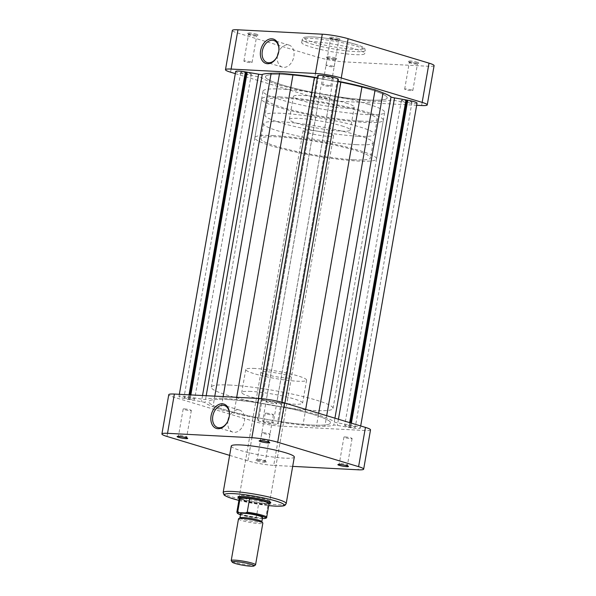 <?xml version="1.0" encoding="UTF-8"?>
<svg xmlns="http://www.w3.org/2000/svg" width="596" height="596" viewBox="0 0 596 596"><rect width="100%" height="100%" fill="white"/><g stroke="black" fill="none" stroke-linecap="round" stroke-linejoin="round"><path stroke-width="0.45" stroke-dasharray="2.98 2.23" d="M185.438 437.173A4.142 0.499 -170.1 0 0 186.69 437.032A4.142 0.499 -170.1 0 0 186.675 436.965A4.142 0.499 -170.1 0 0 184.022 436.086A4.142 0.499 -170.1 0 0 179.791 435.467A4.142 0.499 -170.1 0 0 178.576 435.549A4.142 0.499 -170.1 0 0 178.539 435.609A4.142 0.499 -170.1 0 0 180.975 436.503A4.142 0.499 -170.1 0 0 185.438 437.173M257.45 460.194A5.371 0.648 9.9 0 1 262.948 460.991A5.371 0.648 9.9 0 1 266.382 462.138A5.371 0.648 9.9 0 1 264.78 462.407A5.371 0.648 9.9 0 1 258.694 461.468A5.371 0.648 9.9 0 1 255.878 460.306A5.371 0.648 9.9 0 1 257.45 460.194M264.147 460.946A4.142 0.499 -170.1 0 0 265.406 460.805A4.142 0.499 -170.1 0 0 265.384 460.738A4.142 0.499 -170.1 0 0 262.739 459.859A4.142 0.499 -170.1 0 0 258.508 459.24A4.142 0.499 -170.1 0 0 257.293 459.322A4.142 0.499 -170.1 0 0 257.248 459.382A4.142 0.499 -170.1 0 0 259.685 460.276A4.142 0.499 -170.1 0 0 264.147 460.946M346.202 465.223A4.142 0.499 -170.1 0 0 347.461 465.081A4.142 0.499 -170.1 0 0 347.438 465.014A4.142 0.499 -170.1 0 0 344.786 464.135A4.142 0.499 -170.1 0 0 340.562 463.517A4.142 0.499 -170.1 0 0 339.348 463.606A4.142 0.499 -170.1 0 0 339.303 463.658A4.142 0.499 -170.1 0 0 341.739 464.552A4.142 0.499 -170.1 0 0 346.202 465.223M267.492 441.45A4.142 0.499 -170.1 0 0 268.744 441.308A4.142 0.499 -170.1 0 0 268.729 441.241A4.142 0.499 -170.1 0 0 266.077 440.362A4.142 0.499 -170.1 0 0 261.845 439.744A4.142 0.499 -170.1 0 0 260.631 439.833A4.142 0.499 -170.1 0 0 260.594 439.885A4.142 0.499 -170.1 0 0 263.03 440.779A4.142 0.499 -170.1 0 0 267.492 441.45M227.977 420.821A11.51 8.076 -73.2 0 0 228.022 420.724A11.51 8.076 -73.2 0 0 229.177 416.932A11.51 8.076 -73.2 0 0 229.184 416.887A11.51 8.076 -73.2 0 0 229.199 416.783M269.437 503.285A16.681 2.019 9.9 0 1 265.727 503.315A16.681 2.019 9.9 0 1 239.011 497.973M265.101 501.854A15.444 1.87 -170.1 0 0 269.779 501.325A15.444 1.87 -170.1 0 0 269.705 501.08A15.444 1.87 -170.1 0 0 259.819 497.787A15.444 1.87 -170.1 0 0 244.032 495.485A15.444 1.87 -170.1 0 0 239.503 495.812A15.444 1.87 -170.1 0 0 239.354 496.014A15.444 1.87 -170.1 0 0 248.45 499.359A15.444 1.87 -170.1 0 0 265.101 501.854M228.022 420.724L227.933 420.925A11.51 8.076 -73.2 0 0 232.835 432.107A11.51 8.076 -73.2 0 0 244.345 421.514A11.51 8.076 -73.2 0 0 239.488 410.07A11.51 8.076 -73.2 0 0 229.222 416.664L229.184 416.887M266.486 413.162A4.142 0.499 9.9 0 1 270.949 413.833A4.142 0.499 9.9 0 1 273.385 414.727A4.142 0.499 9.9 0 1 272.134 414.868A4.142 0.499 9.9 0 1 267.671 414.205A4.142 0.499 9.9 0 1 265.227 413.304A4.142 0.499 9.9 0 1 266.486 413.162M345.196 436.935A4.142 0.499 9.9 0 1 349.658 437.606A4.142 0.499 9.9 0 1 352.094 438.5A4.142 0.499 9.9 0 1 350.843 438.641A4.142 0.499 9.9 0 1 346.38 437.978A4.142 0.499 9.9 0 1 343.944 437.077A4.142 0.499 9.9 0 1 345.196 436.935M263.141 432.659A4.142 0.499 9.9 0 1 267.604 433.329A4.142 0.499 9.9 0 1 270.04 434.223A4.142 0.499 9.9 0 1 268.789 434.365A4.142 0.499 9.9 0 1 264.326 433.694A4.142 0.499 9.9 0 1 261.89 432.8A4.142 0.499 9.9 0 1 263.141 432.659M184.432 408.886A4.142 0.499 9.9 0 1 188.895 409.556A4.142 0.499 9.9 0 1 191.331 410.45A4.142 0.499 9.9 0 1 190.079 410.592A4.142 0.499 9.9 0 1 185.617 409.921A4.142 0.499 9.9 0 1 183.173 409.027A4.142 0.499 9.9 0 1 184.432 408.886M230.034 385.061A61.775 7.487 -170.1 0 0 211.312 387.169A61.775 7.487 -170.1 0 0 247.705 400.542A61.775 7.487 -170.1 0 0 314.308 410.517A61.775 7.487 -170.1 0 0 333.022 408.409A61.775 7.487 -170.1 0 0 296.637 395.036A61.775 7.487 -170.1 0 0 230.034 385.061M227.501 399.558A61.775 7.487 -170.1 0 0 208.786 401.667A61.775 7.487 -170.1 0 0 245.172 415.04A61.775 7.487 -170.1 0 0 311.775 425.015A61.775 7.487 -170.1 0 0 330.497 422.907A61.775 7.487 -170.1 0 0 294.111 409.534A61.775 7.487 -170.1 0 0 227.501 399.558M255.11 368.47A30.888 3.74 -170.1 0 0 245.746 369.527A30.888 3.74 -170.1 0 0 263.946 376.21A30.888 3.74 -170.1 0 0 297.248 381.202A30.888 3.74 -170.1 0 0 306.605 380.144A30.888 3.74 -170.1 0 0 288.412 373.461A30.888 3.74 -170.1 0 0 255.11 368.47M251.102 391.43A30.888 3.74 -170.1 0 0 241.745 392.481A30.888 3.74 -170.1 0 0 259.938 399.164A30.888 3.74 -170.1 0 0 293.239 404.155A30.888 3.74 -170.1 0 0 302.597 403.097A30.888 3.74 -170.1 0 0 284.404 396.415A30.888 3.74 -170.1 0 0 251.102 391.43M286.713 378.02A15.444 1.87 -170.1 0 0 291.392 377.491A15.444 1.87 -170.1 0 0 282.295 374.146A15.444 1.87 -170.1 0 0 265.645 371.651A15.444 1.87 -170.1 0 0 260.966 372.18A15.444 1.87 -170.1 0 0 270.062 375.525A15.444 1.87 -170.1 0 0 286.713 378.02M231.263 446.054A31.998 3.881 -170.1 0 0 250.111 452.975A31.998 3.881 -170.1 0 0 284.612 458.145A31.998 3.881 -170.1 0 0 294.312 457.058M229.639 455.374L247.891 460.887A18.536 2.242 -170.1 0 0 273.713 465.387L280.567 426.125L364.901 430.521L358.047 469.79M292.681 466.377L273.713 465.387M280.567 426.125A18.536 2.242 9.9 0 1 254.745 421.618L173.838 397.182A18.536 2.242 9.9 0 1 168.765 394.686M370.518 429.887A18.536 2.242 9.9 0 1 364.901 430.521M417.416 62.26A5.371 0.648 -170.1 0 0 411.374 61.075A5.371 0.648 -170.1 0 0 408.327 61.217A5.371 0.648 -170.1 0 0 409.772 61.857A5.371 0.648 -170.1 0 0 415.211 62.967A5.371 0.648 -170.1 0 0 418.839 63.057A5.371 0.648 -170.1 0 0 417.416 62.26M410.443 63.116A4.142 0.499 9.9 0 1 409.325 62.625A4.142 0.499 9.9 0 1 409.31 62.558A4.142 0.499 9.9 0 1 411.903 62.535A4.142 0.499 9.9 0 1 416.328 63.422A4.142 0.499 9.9 0 1 417.461 63.981A4.142 0.499 9.9 0 1 417.423 64.033A4.142 0.499 9.9 0 1 414.63 63.966A4.142 0.499 9.9 0 1 410.443 63.116M338.707 38.487A5.371 0.648 -170.1 0 0 332.665 37.302A5.371 0.648 -170.1 0 0 329.618 37.451A5.371 0.648 -170.1 0 0 331.063 38.084A5.371 0.648 -170.1 0 0 336.502 39.194A5.371 0.648 -170.1 0 0 340.122 39.284A5.371 0.648 -170.1 0 0 338.707 38.487M331.726 39.343A4.142 0.499 9.9 0 1 330.616 38.852A4.142 0.499 9.9 0 1 330.594 38.785A4.142 0.499 9.9 0 1 333.194 38.762A4.142 0.499 9.9 0 1 337.619 39.649A4.142 0.499 9.9 0 1 338.751 40.208A4.142 0.499 9.9 0 1 338.707 40.26A4.142 0.499 9.9 0 1 335.921 40.193A4.142 0.499 9.9 0 1 331.726 39.343M335.362 57.983A5.371 0.648 -170.1 0 0 329.32 56.799A5.371 0.648 -170.1 0 0 326.273 56.94A5.371 0.648 -170.1 0 0 327.718 57.581A5.371 0.648 -170.1 0 0 333.157 58.691A5.371 0.648 -170.1 0 0 336.785 58.773A5.371 0.648 -170.1 0 0 335.362 57.983M328.389 58.833A4.142 0.499 9.9 0 1 327.271 58.341A4.142 0.499 9.9 0 1 327.256 58.274A4.142 0.499 9.9 0 1 329.849 58.259A4.142 0.499 9.9 0 1 334.274 59.146A4.142 0.499 9.9 0 1 335.406 59.697A4.142 0.499 9.9 0 1 335.369 59.756A4.142 0.499 9.9 0 1 332.575 59.689A4.142 0.499 9.9 0 1 328.389 58.833M256.652 34.21A5.371 0.648 -170.1 0 0 250.611 33.026A5.371 0.648 -170.1 0 0 247.564 33.167A5.371 0.648 -170.1 0 0 249.009 33.808A5.371 0.648 -170.1 0 0 254.447 34.918A5.371 0.648 -170.1 0 0 258.068 35A5.371 0.648 -170.1 0 0 256.652 34.21M249.672 35.06A4.142 0.499 9.9 0 1 248.562 34.568A4.142 0.499 9.9 0 1 248.539 34.508A4.142 0.499 9.9 0 1 251.14 34.486A4.142 0.499 9.9 0 1 255.565 35.373A4.142 0.499 9.9 0 1 256.697 35.931A4.142 0.499 9.9 0 1 256.652 35.983A4.142 0.499 9.9 0 1 253.866 35.916A4.142 0.499 9.9 0 1 249.672 35.06M277.498 55.838A11.51 8.076 -73.2 0 0 277.542 55.741A11.51 8.076 -73.2 0 0 278.69 51.949A11.51 8.076 -73.2 0 0 278.697 51.897A11.51 8.076 -73.2 0 0 278.719 51.792M277.542 55.741L277.453 55.935A11.51 8.076 -73.2 0 0 282.348 67.117A11.51 8.076 -73.2 0 0 293.858 56.531A11.51 8.076 -73.2 0 0 289.008 45.08A11.51 8.076 -73.2 0 0 278.734 51.681M250.923 61.947A4.142 0.499 -170.1 0 0 246.498 61.068A4.142 0.499 -170.1 0 0 243.906 61.083A4.142 0.499 -170.1 0 0 245.038 61.641A4.142 0.499 -170.1 0 0 249.463 62.528A4.142 0.499 -170.1 0 0 252.056 62.506A4.142 0.499 -170.1 0 0 250.923 61.947M329.633 85.72A4.142 0.499 -170.1 0 0 325.207 84.841A4.142 0.499 -170.1 0 0 322.615 84.856A4.142 0.499 -170.1 0 0 323.747 85.414A4.142 0.499 -170.1 0 0 328.173 86.293A4.142 0.499 -170.1 0 0 330.773 86.278A4.142 0.499 -170.1 0 0 329.633 85.72M411.687 90.003A4.142 0.499 -170.1 0 0 407.262 89.117A4.142 0.499 -170.1 0 0 404.669 89.132A4.142 0.499 -170.1 0 0 405.802 89.691A4.142 0.499 -170.1 0 0 410.227 90.577A4.142 0.499 -170.1 0 0 412.827 90.555A4.142 0.499 -170.1 0 0 411.687 90.003M332.978 66.231A4.142 0.499 -170.1 0 0 328.552 65.344A4.142 0.499 -170.1 0 0 325.96 65.359A4.142 0.499 -170.1 0 0 327.092 65.918A4.142 0.499 -170.1 0 0 331.518 66.804A4.142 0.499 -170.1 0 0 334.11 66.782A4.142 0.499 -170.1 0 0 332.978 66.231M355.968 49.222A31.998 3.881 9.9 0 1 364.737 53.536A31.998 3.881 9.9 0 1 344.667 53.67A31.998 3.881 9.9 0 1 310.456 46.846A31.998 3.881 9.9 0 1 301.688 42.532A31.998 3.881 9.9 0 1 321.758 42.398A31.998 3.881 9.9 0 1 355.968 49.222M341.784 125.898A30.888 3.74 9.9 0 1 350.254 130.062A30.888 3.74 9.9 0 1 330.877 130.189A30.888 3.74 9.9 0 1 297.858 123.603A30.888 3.74 9.9 0 1 289.395 119.438A30.888 3.74 9.9 0 1 308.765 119.312A30.888 3.74 9.9 0 1 341.784 125.898M345.792 102.944A30.888 3.74 9.9 0 1 354.255 107.109A30.888 3.74 9.9 0 1 334.885 107.235A30.888 3.74 9.9 0 1 301.867 100.649A30.888 3.74 9.9 0 1 293.403 96.485A30.888 3.74 9.9 0 1 312.773 96.358A30.888 3.74 9.9 0 1 345.792 102.944M367.754 104.084A61.775 7.487 9.9 0 1 384.688 112.421A61.775 7.487 9.9 0 1 345.941 112.674A61.775 7.487 9.9 0 1 279.904 99.502A61.775 7.487 9.9 0 1 262.978 91.173A61.775 7.487 9.9 0 1 301.718 90.92A61.775 7.487 9.9 0 1 367.754 104.084M370.287 89.586A61.775 7.487 9.9 0 1 387.214 97.923A61.775 7.487 9.9 0 1 348.466 98.176A61.775 7.487 9.9 0 1 282.437 85.004A61.775 7.487 9.9 0 1 265.503 76.675A61.775 7.487 9.9 0 1 304.251 76.422A61.775 7.487 9.9 0 1 370.287 89.586A61.775 7.487 9.9 0 1 387.214 97.923A61.775 7.487 9.9 0 1 348.466 98.176A61.775 7.487 9.9 0 1 282.437 85.004A61.775 7.487 9.9 0 1 265.503 76.675A61.775 7.487 9.9 0 1 304.251 76.422A61.775 7.487 9.9 0 1 370.287 89.586M434.089 65.634A18.536 2.242 9.9 0 1 428.472 66.268L344.138 61.872A18.536 2.242 9.9 0 1 318.316 57.365L237.417 32.929A18.536 2.242 9.9 0 1 232.336 30.433M235.308 73.628L311.462 96.626A18.536 2.242 -170.1 0 0 337.284 101.134L416.656 105.276M240.032 517.753A11.123 1.348 -170.1 0 0 239.92 517.902A11.123 1.348 -170.1 0 0 246.468 520.308A11.123 1.348 -170.1 0 0 258.455 522.103A11.123 1.348 -170.1 0 0 261.83 521.723A11.123 1.348 -170.1 0 0 261.778 521.545M238.489 518.893A12.352 1.497 -170.1 0 0 245.768 521.567A12.352 1.497 -170.1 0 0 259.089 523.564A12.352 1.497 -170.1 0 0 262.836 523.146M255.438 564.993A12.352 1.497 9.9 0 1 251.817 565.246A12.352 1.497 9.9 0 1 239.19 563.406A12.352 1.497 9.9 0 1 231.278 560.776M240.657 513.67A11.123 1.348 -170.1 0 0 247.206 516.076A11.123 1.348 -170.1 0 0 259.2 517.872A11.123 1.348 -170.1 0 0 262.568 517.492M239.056 498.375A15.444 1.87 -170.1 0 0 248.942 501.661A15.444 1.87 -170.1 0 0 264.728 503.963A15.444 1.87 -170.1 0 0 269.258 503.642M239.234 498.487A15.138 1.833 -170.1 0 0 239.309 498.725A15.138 1.833 -170.1 0 0 258.679 503.642A15.138 1.833 -170.1 0 0 264.468 504.201A15.138 1.833 -170.1 0 0 268.148 504.134A15.138 1.833 -170.1 0 0 268.9 503.888A15.138 1.833 -170.1 0 0 269.049 503.687M357.749 136.201A55.599 6.735 -170.1 0 0 374.593 134.309A55.599 6.735 -170.1 0 0 341.843 122.277A55.599 6.735 -170.1 0 0 281.901 113.3A55.599 6.735 -170.1 0 0 265.056 115.192A55.599 6.735 -170.1 0 0 297.806 127.224A55.599 6.735 -170.1 0 0 357.749 136.201M360.386 121.1A55.599 6.735 -170.1 0 0 377.231 119.207A55.599 6.735 -170.1 0 0 344.481 107.176A55.599 6.735 -170.1 0 0 284.538 98.198A55.599 6.735 -170.1 0 0 267.686 100.091A55.599 6.735 -170.1 0 0 300.436 112.123A55.599 6.735 -170.1 0 0 360.386 121.1M280.321 96.924A61.775 7.487 -170.1 0 0 261.607 99.025A61.775 7.487 -170.1 0 0 297.993 112.398A61.775 7.487 -170.1 0 0 364.596 122.374A61.775 7.487 -170.1 0 0 383.317 120.273A61.775 7.487 -170.1 0 0 346.924 106.9A61.775 7.487 -170.1 0 0 280.321 96.924M273.571 135.583A61.775 7.487 -170.1 0 0 254.857 137.691A61.775 7.487 -170.1 0 0 291.243 151.064A61.775 7.487 -170.1 0 0 357.846 161.032A61.775 7.487 -170.1 0 0 376.568 158.931A61.775 7.487 -170.1 0 0 340.182 145.558A61.775 7.487 -170.1 0 0 273.571 135.583M353.637 159.765A55.599 6.735 -170.1 0 0 370.481 157.865A55.599 6.735 -170.1 0 0 337.731 145.834A55.599 6.735 -170.1 0 0 277.788 136.856A55.599 6.735 -170.1 0 0 260.944 138.749A55.599 6.735 -170.1 0 0 293.694 150.788A55.599 6.735 -170.1 0 0 353.637 159.765M356.274 144.664A55.599 6.735 -170.1 0 0 373.118 142.764A55.599 6.735 -170.1 0 0 340.368 130.733A55.599 6.735 -170.1 0 0 280.425 121.755A55.599 6.735 -170.1 0 0 263.581 123.648A55.599 6.735 -170.1 0 0 296.324 135.687A55.599 6.735 -170.1 0 0 356.274 144.664M307.812 130.025A15.444 1.87 -170.1 0 0 303.133 130.554A15.444 1.87 -170.1 0 0 312.23 133.899A15.444 1.87 -170.1 0 0 328.88 136.387A15.444 1.87 -170.1 0 0 333.559 135.866A15.444 1.87 -170.1 0 0 324.462 132.521A15.444 1.87 -170.1 0 0 307.812 130.025M266.673 517.343A15.138 1.833 9.9 0 1 265.764 517.782L268.148 504.134L258.679 503.642L256.295 517.291A15.138 1.833 9.9 0 1 236.85 512.135M265.764 517.782L263.976 518.542M262.396 518.46L257.532 518.2L240.471 514.758A14.267 1.728 -170.1 0 0 257.785 518.222L256.295 517.291M185.49 398.076A5.371 0.648 9.9 0 1 184.015 397.346A5.371 0.648 9.9 0 1 187.39 397.323A5.371 0.648 9.9 0 1 193.134 398.471A5.371 0.648 9.9 0 1 194.601 399.193A5.371 0.648 9.9 0 1 191.234 399.216A5.371 0.648 9.9 0 1 185.49 398.076M242.207 73.084A5.371 0.648 9.9 0 1 240.732 72.354A5.371 0.648 9.9 0 1 244.107 72.332A5.371 0.648 9.9 0 1 249.851 73.479A5.371 0.648 9.9 0 1 251.326 74.209A5.371 0.648 9.9 0 1 247.951 74.232A5.371 0.648 9.9 0 1 242.207 73.084M267.485 402.345A5.371 0.648 9.9 0 1 266.017 401.622A5.371 0.648 9.9 0 1 269.385 401.6A5.371 0.648 9.9 0 1 275.129 402.747A5.371 0.648 9.9 0 1 276.604 403.47A5.371 0.648 9.9 0 1 273.236 403.492A5.371 0.648 9.9 0 1 267.485 402.345M324.209 77.361A5.371 0.648 9.9 0 1 322.734 76.631A5.371 0.648 9.9 0 1 326.109 76.608A5.371 0.648 9.9 0 1 331.853 77.756A5.371 0.648 9.9 0 1 333.32 78.478A5.371 0.648 9.9 0 1 329.953 78.501A5.371 0.648 9.9 0 1 324.209 77.361M346.149 426.103A5.371 0.648 9.9 0 1 344.674 425.38A5.371 0.648 9.9 0 1 348.049 425.358A5.371 0.648 9.9 0 1 353.793 426.505A5.371 0.648 9.9 0 1 355.268 427.228A5.371 0.648 9.9 0 1 351.893 427.25A5.371 0.648 9.9 0 1 346.149 426.103M402.866 101.111A5.371 0.648 9.9 0 1 401.399 100.389A5.371 0.648 9.9 0 1 404.766 100.366A5.371 0.648 9.9 0 1 410.51 101.514A5.371 0.648 9.9 0 1 411.985 102.236A5.371 0.648 9.9 0 1 408.61 102.259A5.371 0.648 9.9 0 1 402.866 101.111M264.147 421.826A5.371 0.648 9.9 0 1 262.68 421.104A5.371 0.648 9.9 0 1 266.047 421.081A5.371 0.648 9.9 0 1 271.791 422.229A5.371 0.648 9.9 0 1 273.266 422.951A5.371 0.648 9.9 0 1 269.891 422.974A5.371 0.648 9.9 0 1 264.147 421.826M320.871 96.843A5.371 0.648 9.9 0 1 319.396 96.112A5.371 0.648 9.9 0 1 322.764 96.09A5.371 0.648 9.9 0 1 328.515 97.237A5.371 0.648 9.9 0 1 329.983 97.96A5.371 0.648 9.9 0 1 326.615 97.982A5.371 0.648 9.9 0 1 320.871 96.843M225.713 409.996A61.775 7.487 9.9 0 1 208.786 401.667A61.775 7.487 9.9 0 1 247.534 401.406A61.775 7.487 9.9 0 1 313.563 414.578A61.775 7.487 9.9 0 1 330.497 422.907A61.775 7.487 9.9 0 1 291.749 423.167A61.775 7.487 9.9 0 1 225.713 409.996M417.036 103.123A10.505 1.274 9.9 0 1 407.336 102.713L394.098 100.411A3.71 0.447 -170.1 0 0 390.454 100.135A66.715 8.083 9.9 0 1 381.596 101.246L373.133 101.424L359.686 100.098A66.715 8.083 9.9 0 1 338.282 97.416A3.71 0.447 -170.1 0 0 335.295 97.342L335.056 98.727L334.125 98.683L334.982 98.943A10.505 1.274 9.9 0 1 328.046 98.839A10.505 1.274 9.9 0 1 317.221 96.649A10.505 1.274 9.9 0 1 314.36 95.345L257.643 420.336L258.537 420.381L257.643 420.113L257.882 418.72A3.71 0.447 -170.1 0 0 255.043 417.781A66.715 8.083 9.9 0 1 233.99 413.058L220.885 409.743L212.973 406.71A66.715 8.083 9.9 0 1 204.994 402.665A3.71 0.447 -170.1 0 0 201.478 401.689L188.239 399.372A10.505 1.274 9.9 0 1 181.84 397.882A10.505 1.274 9.9 0 1 178.964 396.467A10.505 1.274 9.9 0 1 188.664 396.869L201.902 399.178A3.71 0.447 -170.1 0 0 205.545 399.447A66.715 8.083 9.9 0 1 214.404 398.344L222.867 398.165L236.314 399.484A66.715 8.083 9.9 0 1 257.718 402.166A3.71 0.447 -170.1 0 0 260.705 402.24L260.944 400.855L261.875 400.907L261.018 400.646A10.505 1.274 9.9 0 1 271.523 401.294A10.505 1.274 9.9 0 1 281.64 404.244L280.746 404.192L281.632 404.468L281.401 405.854A3.71 0.447 -170.1 0 0 282.415 406.353A3.71 0.447 -170.1 0 0 284.24 406.792A66.715 8.083 9.9 0 1 305.286 411.523L318.398 414.831L326.31 417.87A66.715 8.083 9.9 0 1 334.289 421.908A3.71 0.447 -170.1 0 0 335.243 422.311A3.71 0.447 -170.1 0 0 337.805 422.892L351.044 425.201A10.505 1.274 9.9 0 1 360.312 428.107A10.505 1.274 9.9 0 1 350.612 427.704L337.373 425.395A3.71 0.447 -170.1 0 0 333.738 425.127A66.715 8.083 9.9 0 1 324.872 426.229L316.409 426.416L302.962 425.09A66.715 8.083 9.9 0 1 281.565 422.408A3.71 0.447 -170.1 0 0 278.57 422.333L278.332 423.719L277.401 423.674L278.265 423.935A10.505 1.274 9.9 0 1 271.329 423.83A10.505 1.274 9.9 0 1 260.504 421.64A10.505 1.274 9.9 0 1 257.643 420.336M314.36 95.345L315.254 95.39L314.368 95.122L314.599 93.736A3.71 0.447 -170.1 0 0 311.76 92.79A66.715 8.083 9.9 0 1 290.714 88.066L277.602 84.759L269.69 81.719A66.715 8.083 9.9 0 1 261.711 77.674A3.71 0.447 -170.1 0 0 258.195 76.698L244.956 74.381A10.505 1.274 9.9 0 1 238.564 72.891A10.505 1.274 9.9 0 1 235.688 71.475M189.021 394.82L188.664 396.869M317.422 77.271A3.71 0.447 -170.1 0 0 317.43 77.257L317.668 75.863M317.698 75.871L318.599 75.916L317.735 75.655M338.357 79.253L337.463 79.208L338.319 79.462M335.295 97.342L278.57 422.333L335.295 97.342M260.705 402.24L317.43 77.257L260.705 402.24M277.602 84.759L220.885 409.743M246.744 74.701L190.027 399.685M245.85 74.425L189.133 399.417M244.956 74.381L188.239 399.372M189.923 394.865L189.528 397.13M190.854 394.91L190.459 397.182M223.142 396.593L222.867 398.165M261.331 398.642L260.944 400.855M318.599 75.916L261.875 400.907M261.368 398.642L261.018 400.646M281.983 402.24L281.64 404.244M337.463 79.208L280.746 404.192M281.401 405.854L281.632 404.468M318.674 413.266L318.398 414.831M349.651 422.624L349.256 424.888M350.545 422.892L350.15 425.157M351.402 423.153L351.044 425.201M407.336 102.713L350.612 427.704M406.472 102.452L349.755 427.444M405.541 102.408L348.824 427.399M373.133 101.424L316.409 426.416M335.056 98.727L278.332 423.719M334.125 98.683L277.401 423.674M334.982 98.943L278.265 423.935M315.254 95.39L258.537 420.381M314.368 95.122L257.643 420.113M238.899 500.387A30.143 3.651 -170.1 0 0 268.721 505.594L238.899 500.409M286.192 503.568A31.998 3.881 9.9 0 1 276.499 504.656A31.998 3.881 9.9 0 1 241.998 499.493A31.998 3.881 9.9 0 1 223.15 492.564M166.992 436.451L173.838 397.182M254.745 421.618L247.891 460.887M355.492 44.32A30.143 3.651 9.9 0 1 354.62 49.408A30.143 3.651 9.9 0 1 312.617 42.085A30.143 3.651 9.9 0 1 313.496 36.989A30.143 3.651 9.9 0 1 355.492 44.32M310.985 43.828A31.998 3.881 -170.1 0 0 345.196 50.653A31.998 3.881 -170.1 0 0 365.266 50.518A31.998 3.881 -170.1 0 0 356.49 46.197A31.998 3.881 -170.1 0 0 322.287 39.381A31.998 3.881 -170.1 0 0 302.217 39.515A31.998 3.881 -170.1 0 0 310.985 43.828M337.284 101.134L344.138 61.872M428.472 66.268L421.625 105.529M230.563 72.198L237.417 32.929M318.316 57.365L311.462 96.626M338.439 419.234L337.805 422.892M284.888 403.06L284.24 406.792M314.599 93.736L257.882 418.72M311.76 92.79L255.043 417.781M290.714 88.066L233.99 413.058M269.69 81.719L212.973 406.71M261.711 77.674L204.994 402.665M258.195 76.698L201.478 401.689M202.543 395.52L201.902 399.178M206.194 395.714L205.545 399.447M214.791 396.161L214.404 398.344M236.694 397.301L236.314 399.484M258.366 398.433L257.718 402.166M305.673 409.34L305.286 411.523M326.69 415.688L326.31 417.87M334.937 418.176L334.289 421.908M394.098 100.411L337.373 425.395M390.454 100.135L333.738 425.127M381.596 101.246L324.872 426.229M359.686 100.098L302.962 425.09M338.282 97.416L281.565 422.408M186.675 436.965L187.673 438.365M265.384 460.738L266.382 462.138M347.438 465.014L348.436 466.415M268.729 441.241L269.727 442.642M269.705 501.08L270.703 502.48M232.835 432.107L217.667 427.526M273.385 414.727L268.744 441.308M352.094 438.5L347.461 465.081M270.04 434.223L265.406 460.805M191.331 410.45L186.69 437.032M211.312 387.169L262.978 91.173M245.746 369.527L241.745 392.481M291.392 377.491L269.779 501.325M260.966 372.18L239.354 496.014M306.605 380.144L302.597 403.097M333.022 408.409L384.688 112.421M183.173 409.027L178.539 435.609M261.89 432.8L257.248 459.382M343.944 437.077L339.303 463.658M265.227 413.304L260.594 439.885M239.488 410.07L224.32 405.489M239.503 495.812L238.087 496.788M260.631 439.833L259.215 440.809M339.348 463.606L337.932 464.582M257.293 459.322L255.878 460.306M178.576 435.549L177.161 436.533M409.325 62.625L408.327 61.217M330.616 38.852L329.618 37.451M327.271 58.341L326.273 56.94M248.562 34.568L247.564 33.167M289.008 45.08L273.832 40.498M301.688 42.532L302.217 39.515C303.714 37.459 301.963 36.997 311.723 36.885C322.741 37.168 344.317 40.833 355.715 44.357C363.821 46.942 364.38 48.023 364.827 48.678L365.266 50.518L364.737 53.536M243.906 61.083L248.539 34.508M322.615 84.856L327.256 58.274M404.669 89.132L409.31 62.558M325.96 65.359L330.594 38.785M350.254 130.062L354.255 107.109M289.395 119.438L293.403 96.485M334.11 66.782L338.751 40.208M412.827 90.555L417.461 63.981M330.773 86.278L335.406 59.697M252.056 62.506L256.697 35.931M282.348 67.117L267.179 62.535M256.652 35.983L258.068 35M335.369 59.756L336.785 58.773M338.707 40.26L340.122 39.284M417.423 64.033L418.839 63.057M377.231 119.207L374.593 134.309M261.607 99.025L254.857 137.691M373.118 142.764L370.481 157.865M303.133 130.554L239.272 496.468M333.559 135.866L269.697 501.78M263.581 123.648L260.944 138.749M383.317 120.273L376.568 158.931M267.686 100.091L265.056 115.192M240.732 72.354L184.015 397.346M322.734 76.631L266.017 401.622M401.399 100.389L344.674 425.38M319.396 96.112L262.68 421.104M179.344 394.314L178.964 396.467M360.692 425.954L360.312 428.107M329.983 97.96L273.266 422.951M411.985 102.236L355.268 427.228M333.32 78.478L276.604 403.47M251.326 74.209L194.601 399.193"/><path stroke-width="0.89" d="M178.74 436.421A5.371 0.648 9.9 0 1 184.231 437.218A5.371 0.648 9.9 0 1 187.673 438.365A5.371 0.648 9.9 0 1 186.071 438.634A5.371 0.648 9.9 0 1 179.985 437.695A5.371 0.648 9.9 0 1 177.161 436.533A5.371 0.648 9.9 0 1 178.74 436.421M339.504 464.47A5.371 0.648 9.9 0 1 345.002 465.275A5.371 0.648 9.9 0 1 348.436 466.415A5.371 0.648 9.9 0 1 346.835 466.683A5.371 0.648 9.9 0 1 340.748 465.752A5.371 0.648 9.9 0 1 337.932 464.582A5.371 0.648 9.9 0 1 339.504 464.47M260.795 440.697A5.371 0.648 9.9 0 1 266.285 441.502A5.371 0.648 9.9 0 1 269.727 442.642A5.371 0.648 9.9 0 1 268.125 442.91A5.371 0.648 9.9 0 1 262.039 441.979A5.371 0.648 9.9 0 1 259.215 440.809A5.371 0.648 9.9 0 1 260.795 440.697M229.214 416.723A12.747 8.94 106.8 0 1 227.933 420.925A12.747 8.94 106.8 0 1 216.445 428.45A12.747 8.94 106.8 0 1 211.088 415.777A12.747 8.94 106.8 0 1 222.308 403.79A12.747 8.94 106.8 0 1 229.222 416.671A12.747 8.94 106.8 0 1 229.214 416.723M229.199 416.783A11.51 8.076 -73.2 0 0 224.32 405.489A11.51 8.076 -73.2 0 0 212.809 416.082A11.51 8.076 -73.2 0 0 217.667 427.526A11.51 8.076 -73.2 0 0 227.977 420.821M239.011 497.973A16.681 2.019 9.9 0 1 238.087 496.788A16.681 2.019 9.9 0 1 242.974 496.438A16.681 2.019 9.9 0 1 260.027 498.927A16.681 2.019 9.9 0 1 270.703 502.48A16.681 2.019 9.9 0 1 269.437 503.285M229.222 416.664A11.51 8.076 -73.2 0 0 227.977 420.664A11.51 8.076 -73.2 0 0 227.933 420.925M240.963 444.959A31.998 3.881 -170.1 0 0 231.263 446.054L223.15 492.564A31.998 3.881 9.9 0 1 232.842 491.477A31.998 3.881 9.9 0 1 267.343 496.639A31.998 3.881 9.9 0 1 286.192 503.568L294.312 457.058A31.998 3.881 -170.1 0 0 275.464 450.129A31.998 3.881 -170.1 0 0 240.963 444.959M161.911 433.948L168.765 394.686A18.536 2.242 9.9 0 1 174.375 394.053L258.716 398.448A18.536 2.242 9.9 0 1 284.538 402.956L277.684 442.225A18.536 2.242 -170.1 0 0 251.862 437.717L167.528 433.322A18.536 2.242 -170.1 0 0 161.911 433.948A18.536 2.242 -170.1 0 0 166.992 436.451L229.639 455.374M277.684 442.225L358.583 466.653A18.536 2.242 -170.1 0 1 363.664 469.156A18.536 2.242 -170.1 0 1 358.047 469.79L292.681 466.377M358.583 466.653L365.437 427.392L284.538 402.956M365.437 427.392A18.536 2.242 9.9 0 1 370.518 429.887L363.664 469.156M260.601 50.794A12.747 8.94 106.8 0 1 271.821 38.8A12.747 8.94 106.8 0 1 278.734 51.688A12.747 8.94 106.8 0 1 278.727 51.74A12.747 8.94 106.8 0 1 277.453 55.935A12.747 8.94 106.8 0 1 265.965 63.459A12.747 8.94 106.8 0 1 260.601 50.794M278.719 51.792A11.51 8.076 -73.2 0 0 273.832 40.498A11.51 8.076 -73.2 0 0 262.322 51.092A11.51 8.076 -73.2 0 0 267.179 62.535A11.51 8.076 -73.2 0 0 277.498 55.838M278.734 51.681A11.51 8.076 -73.2 0 0 277.49 55.674A11.51 8.076 -73.2 0 0 277.453 55.942M225.482 69.695L232.336 30.433A18.536 2.242 9.9 0 1 237.953 29.8L322.287 34.195A18.536 2.242 9.9 0 1 348.109 38.703L429.008 63.139A18.536 2.242 9.9 0 1 434.089 65.634L427.235 104.903A18.536 2.242 -170.1 0 0 422.162 102.4L341.255 77.964A18.536 2.242 -170.1 0 0 315.433 73.464L231.099 69.061A18.536 2.242 -170.1 0 0 225.482 69.695A18.536 2.242 -170.1 0 0 230.563 72.198L235.308 73.628M416.656 105.276L421.625 105.529A18.536 2.242 -170.1 0 0 427.235 104.903M255.557 564.822L262.836 523.146A12.352 1.497 -170.1 0 0 262.776 522.945L261.778 521.545A11.123 1.348 -170.1 0 0 254.656 519.176A11.123 1.348 -170.1 0 0 243.287 517.522A11.123 1.348 -170.1 0 0 240.032 517.753L238.616 518.729A12.352 1.497 -170.1 0 0 238.489 518.893L231.218 560.575A12.352 1.497 9.9 0 1 234.958 560.158A12.352 1.497 9.9 0 1 248.279 562.147A12.352 1.497 9.9 0 1 255.557 564.822A12.352 1.497 9.9 0 1 255.438 564.993L254.023 565.969A11.123 1.348 -170.1 0 0 248.189 563.555A11.123 1.348 -170.1 0 0 235.591 561.618A11.123 1.348 -170.1 0 0 232.276 562.177A11.123 1.348 -170.1 0 0 239.398 564.546A11.123 1.348 -170.1 0 0 250.76 566.2A11.123 1.348 -170.1 0 0 254.023 565.969M262.776 522.945A12.352 1.497 -170.1 0 0 254.865 520.315A12.352 1.497 -170.1 0 0 242.237 518.475A12.352 1.497 -170.1 0 0 238.616 518.729M232.276 562.177L231.278 560.776A12.352 1.497 9.9 0 1 231.218 560.575M261.845 521.642L262.568 517.492A11.123 1.348 -170.1 0 0 256.019 515.086A11.123 1.348 -170.1 0 0 244.025 513.29A11.123 1.348 -170.1 0 0 240.657 513.67L239.935 517.82M243.816 497.965A15.138 1.833 -170.1 0 0 240.136 498.04A15.138 1.833 -170.1 0 0 239.234 498.487L236.85 512.135A15.138 1.833 9.9 0 1 237.752 511.688L240.136 498.04L249.605 498.532A15.138 1.833 -170.1 0 0 243.816 497.965M269.034 503.799L269.258 503.642A15.444 1.87 -170.1 0 0 269.407 503.441A15.444 1.87 -170.1 0 0 260.31 500.096A15.444 1.87 -170.1 0 0 243.66 497.6A15.444 1.87 -170.1 0 0 238.981 498.129A15.444 1.87 -170.1 0 0 239.056 498.375L239.212 498.591M269.049 503.687A15.138 1.833 -170.1 0 0 249.605 498.532L247.228 512.188A15.138 1.833 9.9 0 1 266.673 517.343L269.049 503.687M237.752 511.688L239.249 512.62L245.433 512.947L247.228 512.188M264.512 518.542L262.396 518.46M338.319 79.462L338.118 80.862A3.71 0.447 -170.1 0 0 339.131 81.361A3.71 0.447 -170.1 0 0 340.957 81.808A66.715 8.083 9.9 0 1 362.01 86.532L375.115 89.84L383.027 92.879A66.715 8.083 9.9 0 1 391.006 96.924A3.71 0.447 -170.1 0 0 391.967 97.319A3.71 0.447 -170.1 0 0 394.522 97.9L407.761 100.217A10.505 1.274 9.9 0 1 417.036 103.123L360.692 425.954M179.344 394.314L235.688 71.475A10.505 1.274 9.9 0 1 245.388 71.885L189.021 394.82M245.388 71.885L258.627 74.187A3.71 0.447 -170.1 0 0 262.262 74.455A66.715 8.083 9.9 0 1 271.128 73.353L279.591 73.174L293.038 74.5A66.715 8.083 9.9 0 1 314.435 77.182A3.71 0.447 -170.1 0 0 317.422 77.271M261.331 398.642L317.698 75.871M261.368 398.642L317.735 75.655A10.505 1.274 9.9 0 1 328.247 76.303A10.505 1.274 9.9 0 1 338.357 79.253L281.983 402.24M246.245 72.138L189.923 394.865M247.176 72.191L190.854 394.91M279.591 73.174L223.142 396.593M338.357 79.477L282.02 402.255L338.118 80.862M375.115 89.84L318.674 413.266M405.973 99.897L349.651 422.624M406.867 100.165L350.545 422.892M407.761 100.217L351.402 423.153M286.192 503.568L285.156 505.147C284.515 505.617 283.629 506.444 275.136 506.123L268.714 505.609A30.143 3.651 -170.1 0 0 274.92 506.086A30.143 3.651 -170.1 0 0 275.792 500.998A30.143 3.651 -170.1 0 0 233.788 493.667A30.143 3.651 -170.1 0 0 238.899 500.387M174.375 394.053L167.528 433.322M251.862 437.717L258.716 398.448M315.433 73.464L322.287 34.195M237.953 29.8L231.099 69.061M348.109 38.703L341.255 77.964M422.162 102.4L429.008 63.139M263.976 518.542A14.267 1.728 -170.1 0 0 261.756 516.114A14.267 1.728 -170.1 0 0 245.433 512.947M239.249 512.62A14.267 1.728 -170.1 0 0 240.471 514.743L237.551 513.476L236.85 512.135M394.522 97.9L338.439 419.234M340.957 81.808L284.888 403.06M258.627 74.187L202.543 395.52M262.262 74.455L206.194 395.714M271.128 73.353L214.791 396.161M293.038 74.5L236.694 397.301M314.435 77.182L258.366 398.433M362.01 86.532L305.673 409.34M383.027 92.879L326.69 415.688M391.006 96.924L334.937 418.176M223.15 492.564L224.089 494.985L224.945 495.634L228.879 497.451L238.899 500.409M239.272 496.468L238.981 498.129M269.697 501.78L269.407 503.441M264.512 518.535C266.211 518.237 266.933 517.842 266.673 517.343"/></g></svg>
